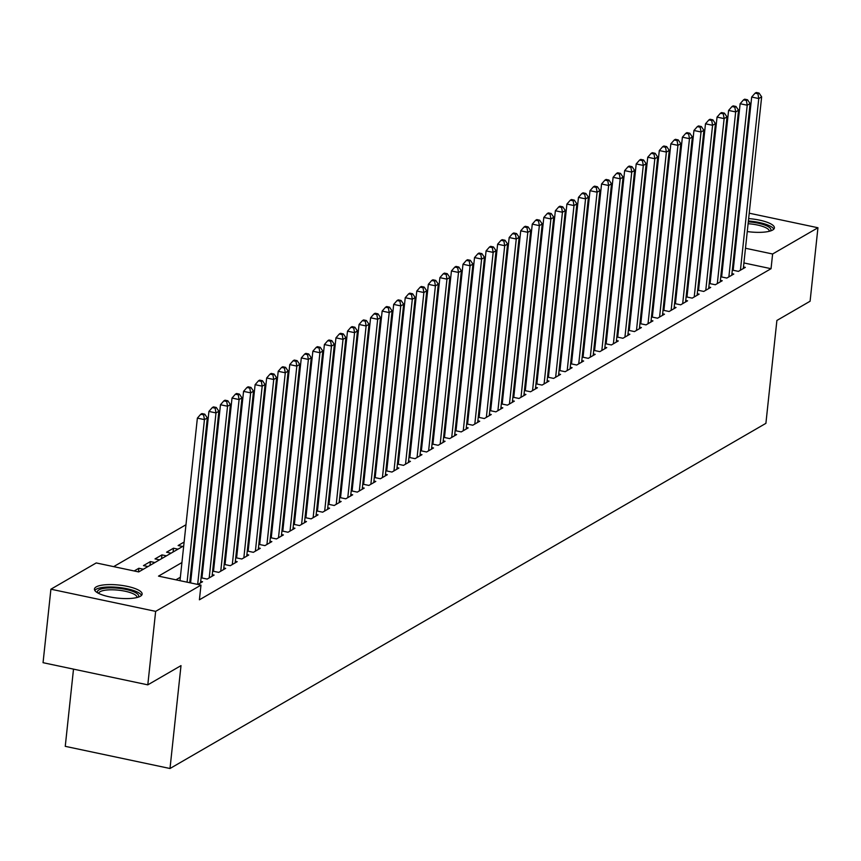 <?xml version="1.0" encoding="UTF-8"?>
<svg xmlns="http://www.w3.org/2000/svg" width="861" height="861" viewBox="0 0 861 861"><rect width="100%" height="100%" fill="white"/><g stroke="black" fill="none" stroke-linecap="round" stroke-linejoin="round"><path stroke-width="1.29" d="M748.65 218.597A23.979 6.565 -173.9 0 1 774.405 227.907A23.979 6.565 -173.9 0 1 772.651 230.027A23.979 6.565 -173.9 0 1 747.262 231.566M737.522 229.586A23.979 6.565 -173.9 0 1 736.661 229.338M727.244 224.43A23.979 6.565 -173.9 0 1 726.727 222.805A23.979 6.565 -173.9 0 1 727.577 221.331M140.375 596.253A23.979 6.565 -173.9 0 1 113.361 597.556A23.979 6.565 -173.9 0 1 94.452 589.042A23.979 6.565 -173.9 0 1 96.206 586.911A23.979 6.565 -173.9 0 1 123.22 585.62A23.979 6.565 -173.9 0 1 142.13 594.133A23.979 6.565 -173.9 0 1 140.375 596.253M73.508 669.126L65.253 746.336L170.004 768.507L765.903 423.343L776.891 320.464L810.093 301.232L817.95 227.745L772.618 253.995L745.475 248.248M170.004 768.507L181.004 665.618L147.801 684.85L43.05 662.69L50.907 589.204L96.228 562.943L138.696 571.93L183.716 545.852M659.461 250.497L658.514 251.046M647.913 257.181L646.966 257.73M636.354 263.875L635.418 264.424M624.806 270.569L623.87 271.107M613.258 277.253L612.322 277.802M601.71 283.947L600.774 284.485M590.162 290.631L589.215 291.179M578.614 297.325L577.666 297.874M567.065 304.008L566.118 304.557M555.517 310.703L554.57 311.251M543.969 317.386L543.022 317.935M532.421 324.08L531.474 324.629M520.873 330.764L519.926 331.313M509.325 337.458L508.377 338.007M497.776 344.142L496.829 344.691M486.228 350.836L485.281 351.385M474.68 357.519L473.733 358.068M463.132 364.214L462.185 364.763M451.584 370.897L450.637 371.446M440.036 377.592L439.088 378.14M428.487 384.275L427.54 384.824M416.939 390.969L415.992 391.518M405.391 397.653L404.444 398.202M393.843 404.347L392.896 404.896M382.295 411.031L381.348 411.58M370.747 417.725L369.8 418.274M359.198 424.419L358.251 424.957M347.65 431.103L346.703 431.652M336.102 437.797L335.155 438.346M324.554 444.48L323.607 445.029M313.006 451.175L312.059 451.724M301.458 457.858L300.511 458.407M289.909 464.553L288.962 465.101M278.361 471.236L277.414 471.785M266.813 477.93L265.866 478.479M255.265 484.614L254.318 485.163M243.717 491.308L242.77 491.857M232.169 497.992L231.222 498.541M220.62 504.686L219.673 505.235M209.072 511.369L208.125 511.918M197.524 518.064L196.577 518.613M185.976 524.747L113.663 566.635M671.634 229.661L672.57 229.112M683.182 222.967L684.129 222.418M694.73 216.283L695.677 215.734M706.278 209.589L707.225 209.04M732.313 270.085L738.404 271.376L745.335 267.362L743.473 266.975M720.765 276.779L726.856 278.06L733.787 274.046L731.925 273.658M709.216 283.463L715.308 284.754L722.228 280.74L720.377 280.352M697.668 290.157L703.76 291.438L710.68 287.434L708.829 287.036M686.12 296.841L692.212 298.132L699.132 294.118L697.281 293.73M674.572 303.535L680.664 304.816L687.584 300.812L685.733 300.414M663.024 310.218L669.115 311.51L676.036 307.495L674.185 307.108M651.476 316.913L657.567 318.204L664.488 314.19L662.636 313.791M639.927 323.596L646.019 324.888L652.939 320.873L651.088 320.486M628.379 330.29L634.471 331.582L641.391 327.567L639.54 327.169M616.831 336.974L622.923 338.265L629.843 334.251L627.992 333.864M605.283 343.668L611.375 344.96L618.295 340.945L616.444 340.547M593.724 350.352L599.816 351.643L606.747 347.629L604.896 347.241M582.176 357.046L588.267 358.337L595.199 354.323L593.347 353.925M570.628 363.729L576.719 365.021L583.65 361.007L581.799 360.619M559.08 370.424L565.171 371.715L572.102 367.701L570.251 367.303M547.531 377.107L553.623 378.399L560.554 374.384L558.703 373.997M535.983 383.802L542.075 385.093L549.006 381.079L547.155 380.68M524.435 390.485L530.527 391.777L537.458 387.762L535.607 387.375M512.887 397.179L518.979 398.471L525.91 394.456L524.058 394.058M501.339 403.874L507.43 405.154L514.361 401.14L512.51 400.752M489.791 410.557L495.882 411.849L502.813 407.834L500.962 407.436M478.242 417.251L484.334 418.532L491.265 414.518L489.414 414.13M466.694 423.935L472.786 425.226L479.717 421.212L477.866 420.825M455.146 430.629L461.238 431.91L468.169 427.895L466.318 427.508M443.598 437.313L449.69 438.604L456.621 434.59L454.769 434.202M432.05 444.007L438.141 445.288L445.072 441.284L443.221 440.886M420.502 450.69L426.593 451.982L433.524 447.968L431.673 447.58M408.953 457.385L415.045 458.665L421.976 454.662L420.125 454.264M397.405 464.068L403.497 465.36L410.428 461.345L408.577 460.958M385.857 470.763L391.949 472.054L398.88 468.04L397.029 467.641M374.309 477.446L380.401 478.738L387.332 474.723L385.48 474.336M362.761 484.14L368.852 485.432L375.783 481.417L373.932 481.019M351.213 490.824L357.304 492.115L364.235 488.101L362.384 487.713M339.664 497.518L345.756 498.81L352.687 494.795L350.836 494.397M328.116 504.202L334.208 505.493L341.139 501.479L339.288 501.091M316.568 510.896L322.66 512.187L329.591 508.173L327.74 507.775M305.02 517.579L311.112 518.871L318.043 514.856L316.191 514.469M293.472 524.274L299.563 525.565L306.494 521.551L304.643 521.153M281.924 530.957L288.015 532.249L294.946 528.234L293.084 527.847M270.376 537.651L276.467 538.943L283.398 534.929L281.536 534.53M258.827 544.346L264.919 545.626L271.85 541.612L269.988 541.225M247.279 551.029L253.371 552.321L260.302 548.306L258.44 547.908M235.731 557.724L241.823 559.004L248.754 554.99L246.892 554.602M224.183 564.407L230.274 565.699L237.206 561.684L235.344 561.286M212.635 571.101L218.726 572.382L225.657 568.368L223.795 567.98M201.087 577.785L207.178 579.076L214.109 575.062L212.247 574.674M197.89 584.458L202.561 581.745L200.699 581.358M138.47 571.887L138.858 568.271L134.187 570.972M149.997 565.386L150.406 561.587L143.475 565.602L147.984 566.549M161.545 558.692L161.954 554.893L155.023 558.907L159.533 559.865M173.093 552.009L173.502 548.209L166.571 552.213L171.081 553.171M184.125 542.053L178.119 545.53L182.629 546.487M195.673 535.37L194.726 535.908M207.221 528.676L206.274 529.224M218.769 521.981L217.822 522.53M230.317 515.298L229.37 515.847M241.866 508.603L240.919 509.152M253.414 501.92L252.467 502.469M264.962 495.226L264.015 495.775M276.51 488.542L275.563 489.091M288.058 481.848L287.111 482.397M299.606 475.164L298.659 475.713M311.155 468.47L310.208 469.019M322.703 461.787L321.756 462.335M334.251 455.092L333.304 455.641M345.799 448.409L344.852 448.958M357.347 441.715L356.4 442.263M368.895 435.031L367.948 435.58M380.444 428.337L379.497 428.886M391.992 421.653L391.045 422.202M403.54 414.959L402.593 415.508M415.088 408.275L414.141 408.824M426.636 401.581L425.689 402.13M438.184 394.898L437.237 395.436M449.733 388.203L448.785 388.752M461.281 381.52L460.334 382.058M472.829 374.826L471.882 375.374M484.377 368.131L483.43 368.68M495.925 361.448L494.989 361.997M507.473 354.754L506.537 355.302M519.022 348.07L518.085 348.619M530.57 341.376L529.633 341.925M542.129 334.692L541.182 335.241M553.677 327.998L552.73 328.547M565.225 321.314L564.278 321.863M576.773 314.62L575.826 315.169M588.321 307.937L587.374 308.486M599.869 301.242L598.922 301.791M611.418 294.559L610.471 295.108M622.966 287.865L622.019 288.413M634.514 281.181L633.567 281.73M646.062 274.487L645.115 275.036M657.61 267.803L656.663 268.352M669.158 261.109L668.211 261.658M681.212 249.679L680.341 249.496M670.611 247.441L669.75 247.258M143.367 569.229L138.858 568.271M154.915 562.534L150.406 561.587M166.464 555.851L161.954 554.893M178.012 549.157L173.502 548.209M680.707 254.425L679.76 254.974M181.929 562.556L158.51 576.127L200.979 585.114L199.408 599.805L771.047 268.697L743.904 262.949M734.175 260.894L733.314 260.711M723.132 262.863L722.185 263.412M711.584 269.558L710.637 270.106M700.036 276.241L699.089 276.79M688.488 282.935L687.541 283.484M676.94 289.619L675.993 290.168M665.392 296.313L664.444 296.862M653.843 302.997L652.896 303.546M642.295 309.691L641.348 310.24M630.747 316.374L629.8 316.923M619.199 323.069L618.252 323.618M607.651 329.763L606.704 330.301M596.103 336.447L595.155 336.995M584.554 343.141L583.607 343.679M573.006 349.824L572.059 350.373M561.458 356.519L560.511 357.067M549.91 363.202L548.963 363.751M538.362 369.896L537.415 370.445M526.814 376.58L525.867 377.129M515.265 383.274L514.318 383.823M503.717 389.958L502.77 390.507M492.169 396.652L491.222 397.201M480.621 403.335L479.674 403.884M469.073 410.03L468.126 410.579M457.525 416.713L456.578 417.262M445.976 423.408L445.029 423.956M434.428 430.091L433.481 430.64M422.88 436.785L421.933 437.334M411.332 443.469L410.385 444.018M399.784 450.163L398.837 450.712M388.236 456.847L387.289 457.395M376.688 463.541L375.74 464.09M365.139 470.224L364.192 470.773M353.591 476.919L352.644 477.468M342.043 483.613L341.096 484.151M330.495 490.296L329.548 490.845M318.947 496.991L318 497.529M307.399 503.674L306.451 504.223M295.85 510.369L294.903 510.917M284.302 517.052L283.355 517.601M272.743 523.746L271.807 524.295M261.195 530.43L260.259 530.979M249.647 537.124L248.711 537.673M238.099 543.808L237.162 544.356M226.551 550.502L225.614 551.051M215.002 557.185L214.055 557.734M203.454 563.88L202.507 564.429M191.906 570.563L190.959 571.112M180.358 577.257L175.945 579.808M202.12 576.407L201.173 576.956M213.668 569.713L212.721 570.262M225.216 563.029L224.269 563.578M236.764 556.335L235.817 556.884M248.312 549.652L247.365 550.201M259.861 542.957L258.913 543.506M271.409 536.274L270.462 536.823M282.957 529.58L282.01 530.128M294.505 522.896L293.558 523.445M306.053 516.202L305.106 516.751M317.601 509.518L316.654 510.067M329.15 502.824L328.202 503.373M340.698 496.14L339.751 496.689M352.246 489.446L351.299 489.995M363.794 482.763L362.847 483.312M375.342 476.068L374.395 476.617M386.89 469.385L385.943 469.934M398.439 462.691L397.491 463.24M409.987 456.007L409.04 456.545M421.535 449.313L420.588 449.862M433.083 442.629L432.136 443.167M444.631 435.935L443.684 436.484M456.179 429.241L455.232 429.79M467.727 422.557L466.791 423.106M479.276 415.863L478.339 416.412M490.824 409.179L489.887 409.728M502.372 402.485L501.436 403.034M513.931 395.802L512.984 396.351M525.479 389.107L524.532 389.656M537.027 382.424L536.08 382.973M548.575 375.73L547.628 376.279M560.124 369.046L559.176 369.595M571.672 362.352L570.725 362.901M583.22 355.668L582.273 356.217M594.768 348.974L593.821 349.523M606.316 342.291L605.369 342.839M617.864 335.596L616.917 336.145M629.413 328.913L628.465 329.462M640.961 322.218L640.014 322.767M652.509 315.535L651.562 316.084M664.057 308.841L663.11 309.39M675.605 302.157L674.658 302.695M687.153 295.463L686.206 296.012M698.702 288.779L697.754 289.318M710.25 282.085L709.303 282.634M721.798 275.391L720.851 275.94M733.346 268.707L732.399 269.256M147.801 684.85L155.647 611.364L50.907 589.204M717.439 206.479L718.311 206.662M728.04 208.717L728.901 208.9M738.63 210.956L739.502 211.139M749.221 213.194L817.95 227.745M771.047 268.697L772.618 253.995M200.979 585.114L155.647 611.364M737.823 218.522A23.979 6.565 -173.9 0 1 738.716 218.457M724.704 248.172L723.757 248.721M713.156 254.856L712.208 255.405M701.607 261.55L700.66 262.099M690.059 268.234L689.112 268.783M678.511 274.928L677.564 275.477M666.963 281.612L666.016 282.16M655.415 288.306L654.468 288.855M643.867 294.989L642.919 295.538M632.318 301.684L631.371 302.233M620.77 308.367L619.823 308.916M609.222 315.061L608.275 315.61M597.674 321.745L596.727 322.294M586.126 328.439L585.179 328.988M574.578 335.123L573.63 335.672M563.029 341.817L562.082 342.366M551.481 348.511L550.534 349.049M539.933 355.195L538.986 355.744M528.385 361.889L527.438 362.427M516.837 368.573L515.89 369.121M505.289 375.267L504.342 375.816M493.74 381.95L492.793 382.499M482.192 388.645L481.245 389.194M470.644 395.328L469.697 395.877M459.096 402.022L458.149 402.571M447.548 408.706L446.601 409.255M436 415.4L435.053 415.949M424.451 422.084L423.504 422.633M412.903 428.778L411.956 429.327M401.355 435.462L400.408 436.01M389.807 442.156L388.86 442.705M378.259 448.839L377.312 449.388M366.711 455.534L365.764 456.082M355.162 462.217L354.215 462.766M343.614 468.911L342.667 469.46M332.066 475.595L331.119 476.144M320.518 482.289L319.571 482.838M308.97 488.973L308.023 489.522M297.411 495.667L296.475 496.216M285.863 502.361L284.926 502.899M274.315 509.045L273.378 509.594M262.766 515.739L261.83 516.277M251.218 522.423L250.271 522.971M239.67 529.117L238.723 529.666M228.122 535.8L227.175 536.349M216.574 542.495L215.627 543.043M205.026 549.178L204.079 549.727M193.477 555.872L192.53 556.421M735.746 246.192L734.885 246.009M703.964 239.466L703.103 239.283M693.374 237.227L692.502 237.044M682.784 234.988L681.912 234.805M672.183 232.75L671.322 232.556M194.317 539.707L195.264 539.158M205.865 533.024L206.812 532.475M217.413 526.329L218.36 525.78M228.961 519.646L229.909 519.097M240.51 512.952L241.457 512.403M252.058 506.268L253.005 505.719M263.606 499.574L264.553 499.025M275.154 492.89L276.101 492.341M286.702 486.196L287.649 485.647M298.25 479.512L299.197 478.964M309.799 472.818L310.746 472.269M321.347 466.135L322.294 465.586M332.906 459.44L333.842 458.891M344.454 452.757L345.39 452.208M356.002 446.063L356.938 445.514M367.55 439.379L368.486 438.83M379.098 432.685L380.045 432.136M390.646 426.001L391.594 425.452M402.195 419.307L403.142 418.758M413.743 412.613L414.69 412.075M425.291 405.929L426.238 405.38M436.839 399.235L437.786 398.686M448.387 392.551L449.334 392.003M459.935 385.857L460.883 385.308M471.484 379.174L472.431 378.625M483.032 372.479L483.979 371.93M494.58 365.796L495.527 365.247M506.128 359.102L507.075 358.553M517.676 352.418L518.623 351.869M529.224 345.724L530.172 345.175M540.773 339.04L541.72 338.491M552.321 332.346L553.268 331.797M563.869 325.662L564.816 325.114M575.417 318.968L576.364 318.419M586.965 312.285L587.912 311.736M598.513 305.59L599.46 305.042M610.062 298.907L611.009 298.358M621.61 292.213L622.557 291.664M633.158 285.529L634.105 284.98M644.706 278.835L645.653 278.286M656.254 272.141L657.201 271.602M667.802 265.457L668.749 264.908M679.351 258.763L680.298 258.225M690.899 252.079L691.846 251.53M702.447 245.385L703.394 244.836M187.074 582.165L204.444 419.619L207.329 417.94L189.721 582.725M179.992 580.669L197.373 418.123L204.444 419.619L203.594 414.841L204.757 414.173L201.926 413.581L200.764 414.249L203.594 414.841M200.764 414.249L197.373 418.123M207.329 417.94L204.757 414.173M97.68 592.874A20.75 5.683 -173.9 0 1 98.929 589.893A20.75 5.683 -173.9 0 1 124.253 589.107A20.75 5.683 -173.9 0 1 138.158 597.2M136.974 597.534A19.211 5.263 6.1 0 0 136.985 597.448A19.211 5.263 6.1 0 0 121.831 590.624A19.211 5.263 6.1 0 0 100.188 591.658A19.211 5.263 6.1 0 0 98.778 593.369A19.211 5.263 6.1 0 0 98.778 593.444M141.516 595.371A23.817 6.522 6.1 0 0 121.024 587.729A23.817 6.522 6.1 0 0 96.098 589.29A23.817 6.522 6.1 0 0 94.785 590.377M737.447 221.977A20.75 5.683 -173.9 0 1 738.351 221.88M738.135 223.882A19.211 5.263 6.1 0 0 737.231 224.011M773.791 229.144A23.817 6.522 6.1 0 0 748.392 220.986M738.458 220.857A23.817 6.522 6.1 0 0 737.565 220.922M748.306 221.826A20.75 5.683 -173.9 0 1 770.434 230.963M769.25 231.297A19.211 5.263 6.1 0 0 769.26 231.222A19.211 5.263 6.1 0 0 748.101 223.72M197.664 584.404L215.993 412.925L218.877 411.257L200.538 582.919M190.593 582.908L208.922 411.429L215.993 412.925L215.142 408.157L216.305 407.49L213.474 406.887L212.312 407.554L215.142 408.157M212.312 407.554L208.922 411.429M218.877 411.257L216.305 407.49M209.201 577.903L227.541 406.241L230.425 404.562L212.086 576.235M201.948 577.968L220.47 404.745L227.541 406.241L226.691 401.463L227.853 400.795L225.022 400.204L223.86 400.871L226.691 401.463M223.86 400.871L220.47 404.745M230.425 404.562L227.853 400.795M220.75 571.22L239.089 399.547L241.973 397.879L223.634 569.541M213.496 571.284L232.018 398.051L239.089 399.547L238.239 394.779L239.401 394.112L236.571 393.509L235.408 394.177L238.239 394.779M235.408 394.177L232.018 398.051M241.973 397.879L239.401 394.112M232.298 564.525L250.637 392.864L253.521 391.185L235.182 562.857M225.044 564.59L243.566 391.368L250.637 392.864L249.787 388.085L250.949 387.418L248.119 386.815L246.956 387.493L249.787 388.085M246.956 387.493L243.566 391.368M253.521 391.185L250.949 387.418M243.846 557.842L262.185 386.169L265.07 384.501L246.73 556.163M236.603 557.906L255.114 384.673L262.185 386.169L261.335 381.401L262.497 380.734L259.667 380.131L258.504 380.799L261.335 381.401M258.504 380.799L255.114 384.673M265.07 384.501L262.497 380.734M255.394 551.148L273.733 379.486L276.629 377.807L258.278 549.479M248.151 551.212L266.662 377.99L273.733 379.486L272.883 374.707L274.046 374.04L271.215 373.437L270.053 374.115L272.883 374.707M270.053 374.115L266.662 377.99M276.629 377.807L274.046 374.04M266.942 544.464L285.282 372.791L288.177 371.123L269.827 542.785M259.699 544.529L278.211 371.295L285.282 372.791L284.431 368.024L285.594 367.356L282.763 366.754L281.601 367.421L284.431 368.024M281.601 367.421L278.211 371.295M288.177 371.123L285.594 367.356M278.49 537.77L296.83 366.108L299.725 364.429L281.375 536.102M271.247 537.834L289.759 364.601L296.83 366.108L295.98 361.329L297.142 360.662L294.311 360.059L293.149 360.737L295.98 361.329M293.149 360.737L289.759 364.601M299.725 364.429L297.142 360.662M290.039 531.076L308.378 359.414L311.273 357.745L292.923 529.407M282.795 531.151L301.307 357.918L308.378 359.414L307.528 354.646L308.69 353.979L305.859 353.376L304.697 354.043L307.528 354.646M304.697 354.043L301.307 357.918M311.273 357.745L308.69 353.979M301.587 524.392L319.926 352.73L322.821 351.051L304.471 522.724M294.344 524.457L312.855 351.223L319.926 352.73L319.076 347.952L320.238 347.284L317.408 346.682L316.245 347.349L319.076 347.952M316.245 347.349L312.855 351.223M322.821 351.051L320.238 347.284M313.135 517.698L331.474 346.036L334.369 344.368L316.019 516.03M305.892 517.762L324.403 344.54L331.474 346.036L330.624 341.268L331.786 340.59L328.956 339.998L327.793 340.665L330.624 341.268M327.793 340.665L324.403 344.54M334.369 344.368L331.786 340.59M324.683 511.014L343.022 339.352L345.918 337.673L327.567 509.346M317.44 511.079L335.951 337.846L343.022 339.352L342.183 334.574L343.335 333.907L340.504 333.304L339.342 333.971L342.183 334.574M339.342 333.971L335.951 337.846M345.918 337.673L343.335 333.907M336.231 504.32L354.571 332.658L357.466 330.99L339.116 502.652M328.988 504.385L347.5 331.162L354.571 332.658L353.731 327.89L354.883 327.212L352.052 326.62L350.89 327.288L353.731 327.89M350.89 327.288L347.5 331.162M357.466 330.99L354.883 327.212M347.779 497.636L366.119 325.964L369.014 324.296L350.664 495.958M340.536 497.701L359.048 324.468L366.119 325.964L365.279 321.196L366.431 320.529L363.6 319.926L362.449 320.593L365.279 321.196M362.449 320.593L359.048 324.468M369.014 324.296L366.431 320.529M359.328 490.942L377.667 319.28L380.562 317.612L362.212 489.274M352.084 491.007L370.596 317.784L377.667 319.28L376.827 314.513L377.979 313.834L375.148 313.243L373.997 313.91L376.827 314.513M373.997 313.91L370.596 317.784M380.562 317.612L377.979 313.834M370.876 484.259L389.215 312.586L392.11 310.918L373.76 482.58M363.633 484.323L382.144 311.09L389.215 312.586L388.376 307.818L389.527 307.151L386.697 306.548L385.545 307.216L388.376 307.818M385.545 307.216L382.144 311.09M392.11 310.918L389.527 307.151M382.424 477.564L400.763 305.903L403.658 304.234L385.308 475.896M375.181 477.629L393.692 304.407L400.763 305.903L399.924 301.124L401.075 300.457L398.245 299.865L397.093 300.532L399.924 301.124M397.093 300.532L393.692 304.407M403.658 304.234L401.075 300.457M393.972 470.881L412.311 299.208L415.206 297.54L396.856 469.202M386.729 470.945L405.24 297.712L412.311 299.208L411.472 294.44L412.623 293.773L409.793 293.17L408.641 293.838L411.472 294.44M408.641 293.838L405.24 297.712M415.206 297.54L412.623 293.773M405.52 464.187L423.87 292.525L426.755 290.846L408.405 462.518M398.277 464.251L416.789 291.029L423.87 292.525L423.02 287.746L424.172 287.079L421.341 286.487L420.19 287.154L423.02 287.746M420.19 287.154L416.789 291.029M426.755 290.846L424.172 287.079M417.068 457.503L435.418 285.83L438.303 284.162L419.953 455.824M409.825 457.568L428.337 284.334L435.418 285.83L434.568 281.063L435.72 280.395L432.889 279.793L431.738 280.46L434.568 281.063M431.738 280.46L428.337 284.334M438.303 284.162L435.72 280.395M428.617 450.809L446.967 279.147L449.851 277.468L431.501 449.141M421.373 450.873L439.885 277.651L446.967 279.147L446.116 274.368L447.268 273.701L444.437 273.109L443.286 273.776L446.116 274.368M443.286 273.776L439.885 277.651M449.851 277.468L447.268 273.701M440.165 444.125L458.515 272.453L461.399 270.784L443.049 442.446M432.922 444.19L451.433 270.957L458.515 272.453L457.665 267.685L458.816 267.018L455.986 266.415L454.834 267.082L457.665 267.685M454.834 267.082L451.433 270.957M461.399 270.784L458.816 267.018M451.713 437.431L470.063 265.769L472.947 264.09L454.597 435.763M444.47 437.496L462.981 264.273L470.063 265.769L469.213 260.991L470.364 260.323L467.534 259.731L466.382 260.399L469.213 260.991M466.382 260.399L462.981 264.273M472.947 264.09L470.364 260.323M463.261 430.748L481.611 259.075L484.495 257.407L466.145 429.069M456.018 430.812L474.529 257.579L481.611 259.075L480.761 254.307L481.912 253.64L479.082 253.037L477.93 253.704L480.761 254.307M477.93 253.704L474.529 257.579M484.495 257.407L481.912 253.64M474.809 424.053L493.159 252.391L496.044 250.712L477.694 422.385M467.566 424.118L486.078 250.895L493.159 252.391L492.309 247.613L493.461 246.946L490.63 246.343L489.478 247.021L492.309 247.613M489.478 247.021L486.078 250.895M496.044 250.712L493.461 246.946M486.357 417.37L504.707 245.697L507.592 244.029L489.242 415.691M479.114 417.434L497.626 244.201L504.707 245.697L503.857 240.929L505.009 240.262L502.178 239.659L501.027 240.327L503.857 240.929M501.027 240.327L497.626 244.201M507.592 244.029L505.009 240.262M497.906 410.675L516.256 239.014L519.14 237.335L500.79 409.007M490.662 410.74L509.174 237.518L516.256 239.014L515.405 234.235L516.557 233.568L513.726 232.965L512.575 233.643L515.405 234.235M512.575 233.643L509.174 237.518M519.14 237.335L516.557 233.568M509.454 403.992L527.804 232.319L530.688 230.651L512.338 402.313M502.211 404.057L520.722 230.823L527.804 232.319L526.954 227.552L528.105 226.884L525.275 226.282L524.123 226.949L526.954 227.552M524.123 226.949L520.722 230.823M530.688 230.651L528.105 226.884M521.002 397.298L539.352 225.636L542.236 223.957L523.886 395.63M513.759 397.362L532.27 224.129L539.352 225.636L538.502 220.857L539.653 220.19L536.823 219.587L535.671 220.265L538.502 220.857M535.671 220.265L532.27 224.129M542.236 223.957L539.653 220.19M532.55 390.603L550.9 218.942L553.784 217.273L535.434 388.935M525.307 390.679L543.818 217.446L550.9 218.942L550.05 214.174L551.201 213.506L548.371 212.904L547.219 213.571L550.05 214.174M547.219 213.571L543.818 217.446M553.784 217.273L551.201 213.506M544.098 383.92L562.448 212.258L565.333 210.579L546.983 382.252M536.855 383.984L555.367 210.751L562.448 212.258L561.598 207.479L562.75 206.812L559.919 206.209L558.767 206.888L561.598 207.479M558.767 206.888L555.367 210.751M565.333 210.579L562.75 206.812M555.646 377.226L573.996 205.564L576.881 203.896L558.531 375.557M548.403 377.301L566.915 204.068L573.996 205.564L573.146 200.796L574.298 200.129L571.467 199.526L570.316 200.193L573.146 200.796M570.316 200.193L566.915 204.068M576.881 203.896L574.298 200.129M567.195 370.542L585.545 198.88L588.429 197.201L570.079 368.874M559.951 370.607L578.463 197.373L585.545 198.88L584.694 194.102L585.846 193.434L583.015 192.832L581.864 193.499L584.694 194.102M581.864 193.499L578.463 197.373M588.429 197.201L585.846 193.434M578.743 363.848L597.093 192.186L599.977 190.518L581.627 362.18M571.5 363.912L590.011 190.69L597.093 192.186L596.242 187.418L597.394 186.74L594.564 186.148L593.412 186.815L596.242 187.418M593.412 186.815L590.011 190.69M599.977 190.518L597.394 186.74M590.291 357.164L608.641 185.502L611.525 183.823L593.175 355.496M583.048 357.229L601.559 183.996L608.641 185.502L607.791 180.724L608.942 180.057L606.112 179.454L604.96 180.121L607.791 180.724M604.96 180.121L601.559 183.996M611.525 183.823L608.942 180.057M601.839 350.47L620.189 178.808L623.073 177.14L604.734 348.802M594.596 350.535L613.107 177.312L620.189 178.808L619.339 174.04L620.49 173.362L617.66 172.77L616.508 173.438L619.339 174.04M616.508 173.438L613.107 177.312M623.073 177.14L620.49 173.362M613.387 343.787L631.737 172.114L634.622 170.446L616.282 342.108M606.144 343.851L624.655 170.618L631.737 172.114L630.887 167.346L632.039 166.679L629.208 166.076L628.056 166.743L630.887 167.346M628.056 166.743L624.655 170.618M634.622 170.446L632.039 166.679M624.935 337.092L643.285 165.43L646.17 163.762L627.83 335.424M617.692 337.157L636.204 163.934L643.285 165.43L642.435 160.663L643.587 159.985L640.756 159.393L639.605 160.06L642.435 160.663M639.605 160.06L636.204 163.934M646.17 163.762L643.587 159.985M636.483 330.409L654.834 158.736L657.718 157.068L639.379 328.73M629.24 330.473L647.752 157.24L654.834 158.736L653.983 153.968L655.135 153.301L652.304 152.698L651.153 153.366L653.983 153.968M651.153 153.366L647.752 157.24M657.718 157.068L655.135 153.301M648.032 323.714L666.382 152.053L669.266 150.384L650.927 322.046M640.788 323.779L659.3 150.557L666.382 152.053L665.531 147.274L666.683 146.607L663.853 146.015L662.701 146.682L665.531 147.274M662.701 146.682L659.3 150.557M669.266 150.384L666.683 146.607M659.58 317.031L677.93 145.358L680.814 143.69L662.475 315.352M652.337 317.096L670.848 143.862L677.93 145.358L677.08 140.591L678.231 139.923L675.401 139.321L674.249 139.988L677.08 140.591M674.249 139.988L670.848 143.862M680.814 143.69L678.231 139.923M671.128 310.337L689.478 138.675L692.362 136.996L674.023 308.668M663.885 310.401L682.396 137.179L689.478 138.675L688.628 133.896L689.779 133.229L686.949 132.637L685.797 133.304L688.628 133.896M685.797 133.304L682.396 137.179M692.362 136.996L689.779 133.229M682.676 303.653L701.026 131.981L703.911 130.312L685.571 301.974M675.433 303.718L693.944 130.485L701.026 131.981L700.176 127.213L701.328 126.545L698.497 125.943L697.345 126.61L700.176 127.213M697.345 126.61L693.944 130.485M703.911 130.312L701.328 126.545M694.224 296.959L712.574 125.297L715.459 123.618L697.119 295.291M686.981 297.023L705.493 123.801L712.574 125.297L711.724 120.518L712.876 119.851L710.045 119.259L708.894 119.927L711.724 120.518M708.894 119.927L705.493 123.801M715.459 123.618L712.876 119.851M705.772 290.275L724.123 118.603L727.007 116.935L708.668 288.596M698.529 290.34L717.041 117.107L724.123 118.603L723.272 113.835L724.424 113.168L721.593 112.565L720.442 113.232L723.272 113.835M720.442 113.232L717.041 117.107M727.007 116.935L724.424 113.168M717.321 283.581L735.671 111.919L738.555 110.24L720.216 281.913M710.077 283.646L728.589 110.423L735.671 111.919L734.82 107.141L735.983 106.473L733.141 105.881L731.99 106.549L734.82 107.141M731.99 106.549L728.589 110.423M738.555 110.24L735.983 106.473M728.869 276.898L747.219 105.225L750.103 103.557L731.764 275.219M721.626 276.962L740.137 103.729L747.219 105.225L746.369 100.457L747.531 99.79L744.69 99.187L743.538 99.854L746.369 100.457M743.538 99.854L740.137 103.729M750.103 103.557L747.531 99.79M740.428 270.203L758.767 98.541L761.651 96.862L743.312 268.535M733.174 270.268L751.685 97.045L758.767 98.541L757.917 93.763L759.079 93.096L756.249 92.493L755.086 93.171L757.917 93.763M755.086 93.171L751.685 97.045M761.651 96.862L759.079 93.096"/></g></svg>
